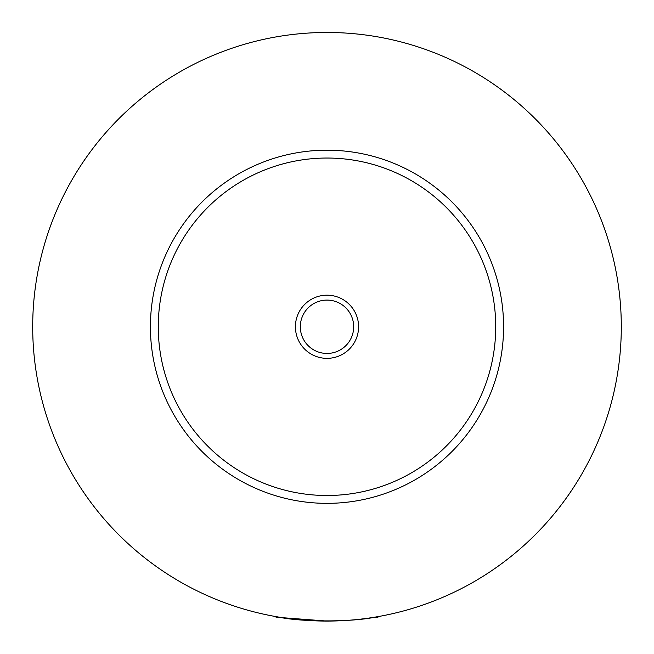 <?xml version="1.0" encoding="UTF-8"?>
<svg xmlns="http://www.w3.org/2000/svg" width="654" height="654" viewBox="0 0 654 654"><rect width="100%" height="100%" fill="white"/><g stroke="black" fill="none" stroke-linecap="round" stroke-linejoin="round"><path stroke-width="0.98" d="M279.103 617.147L275.988 617.147L275.342 616.501M378.658 616.501L378.012 617.147L374.897 617.147M384.993 615.308L389.784 614.302M264.216 614.302L269.007 615.308M282.585 617.703L327 621.071M278.31 617.016C300.995 622.183 353.005 622.183 375.69 617.016M358.588 326.771A31.588 31.588 0 0 0 327 295.183A31.588 31.588 0 0 0 295.412 326.771A31.588 31.588 0 0 0 327 358.359A31.588 31.588 0 0 0 358.588 326.771M300.317 326.771A26.683 26.683 0 0 0 327 353.454A26.683 26.683 0 0 0 353.683 326.771A26.683 26.683 0 0 0 327 300.088A26.683 26.683 0 0 0 300.317 326.771M503.58 326.771A176.58 176.58 0 0 1 327 503.351A176.58 176.58 0 0 1 150.42 326.771A176.58 176.58 0 0 1 327 150.191A176.58 176.58 0 0 1 503.58 326.771M621.3 326.771A294.3 294.3 0 0 1 327 621.071A294.3 294.3 0 0 1 32.7 326.771A294.3 294.3 0 0 1 327 32.471A294.3 294.3 0 0 1 621.3 326.771M495.732 326.771A168.732 168.732 0 0 0 327 158.039A168.732 168.732 0 0 0 158.268 326.771A168.732 168.732 0 0 0 327 495.503A168.732 168.732 0 0 0 495.732 326.771"/></g></svg>
